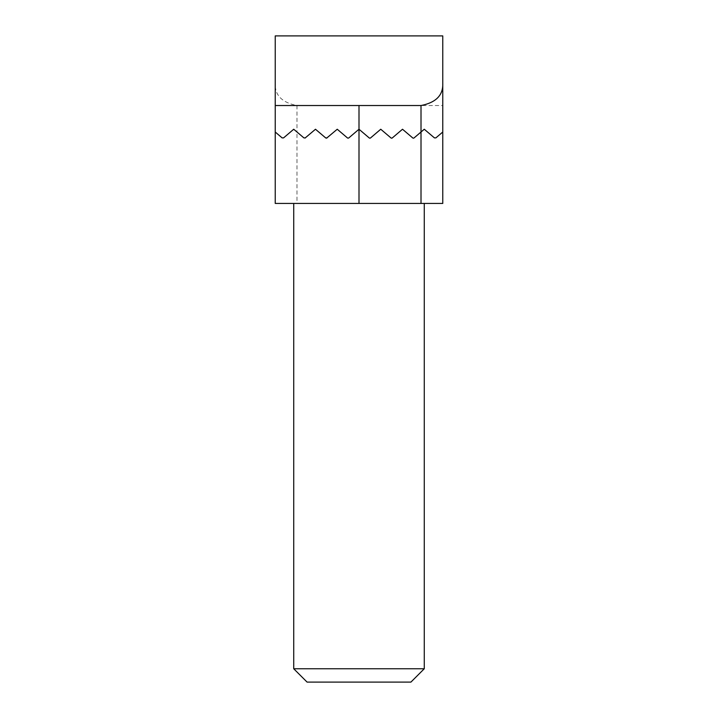 <?xml version="1.0" encoding="UTF-8"?>
<svg xmlns="http://www.w3.org/2000/svg" width="718" height="718" viewBox="0 0 718 718"><rect width="100%" height="100%" fill="white"/><g stroke="black" fill="none" stroke-linecap="round" stroke-linejoin="round"><path stroke-width="0.54" stroke-dasharray="3.59 2.69" d="M424.275 203.436L293.725 203.436L424.275 203.436M424.275 668.754L293.725 668.754M410.92 682.1L307.08 682.1M275.236 83.764L275.236 35.9L442.764 35.9L442.764 105.528L296.992 105.528C282.156 102.602 274.904 95.35 275.236 83.764L275.236 132.022L282.147 137.901L275.236 132.022L282.147 137.901L283.556 137.901L293.725 129.24L303.902 137.901A1.086 1.086 0 0 0 305.312 137.901L315.489 129.24L305.312 137.901A1.086 1.086 0 0 1 303.902 137.901L296.992 132.022L296.992 203.436L275.236 203.436M296.992 203.436L442.764 203.436L442.764 132.022L435.853 137.901L434.444 137.901L424.275 129.24L414.098 137.901L424.275 129.24L434.444 137.901L435.853 137.901L442.764 132.022L442.764 105.528M305.312 137.901L315.489 129.24L325.658 137.901A1.086 1.086 0 0 0 327.067 137.901L337.245 129.24L347.413 137.901L337.245 129.24L327.067 137.901A1.086 1.086 0 0 1 325.658 137.901L315.489 129.24L325.658 137.901L327.067 137.901L337.245 129.24L347.413 137.901A1.086 1.086 0 0 0 348.822 137.901L359 129.24L369.178 137.901A1.086 1.086 0 0 0 370.587 137.901L380.755 129.24L390.933 137.901A1.086 1.086 0 0 0 392.342 137.901L402.511 129.24L412.688 137.901A1.086 1.086 0 0 0 414.098 137.901L412.688 137.901L402.511 129.24L392.342 137.901L390.933 137.901L380.755 129.24L370.587 137.901L369.178 137.901L359 129.24L348.822 137.901A1.086 1.086 0 0 1 347.413 137.901L348.822 137.901L359 129.24L369.178 137.901L370.587 137.901L380.755 129.24L390.933 137.901L392.342 137.901L402.511 129.24L412.688 137.901L414.098 137.901L424.275 129.24L434.444 137.901L435.853 137.901L442.764 132.022M283.556 137.901L293.725 129.24L283.556 137.901L282.147 137.901M296.992 105.528L296.992 132.022L293.725 129.24M359 203.436L359 105.528"/><path stroke-width="1.08" d="M424.275 668.754L410.92 682.1L307.08 682.1L293.725 668.754L424.275 668.754L424.275 203.436M293.725 668.754L293.725 203.436M421.008 203.436L442.764 203.436L442.764 132.022L435.853 137.901L434.444 137.901L435.853 137.901L434.444 137.901L424.275 129.24L421.008 132.022L421.008 203.436L275.236 203.436L275.236 132.022L275.236 203.436M442.764 132.022L442.764 35.9L275.236 35.9L275.236 132.022L282.147 137.901L283.556 137.901L282.147 137.901L283.556 137.901L293.725 129.24L303.902 137.901L305.312 137.901L303.902 137.901L293.725 129.24M348.311 138.143L347.763 138.098M305.051 138.071L315.489 129.24L325.658 137.901L327.067 137.901L326.008 138.098M326.645 138.125L337.245 129.24L347.413 137.901M275.236 105.528L421.008 105.528C435.844 102.602 443.096 95.35 442.764 83.764M282.147 137.901L283.556 137.901M421.008 105.528L421.008 132.022L414.098 137.901A1.086 1.086 0 0 1 412.688 137.901L402.511 129.24L392.342 137.901A1.086 1.086 0 0 1 390.933 137.901L380.755 129.24L370.587 137.901A1.086 1.086 0 0 1 369.178 137.901L359 129.24L348.822 137.901M359 203.436L359 105.528"/></g></svg>
